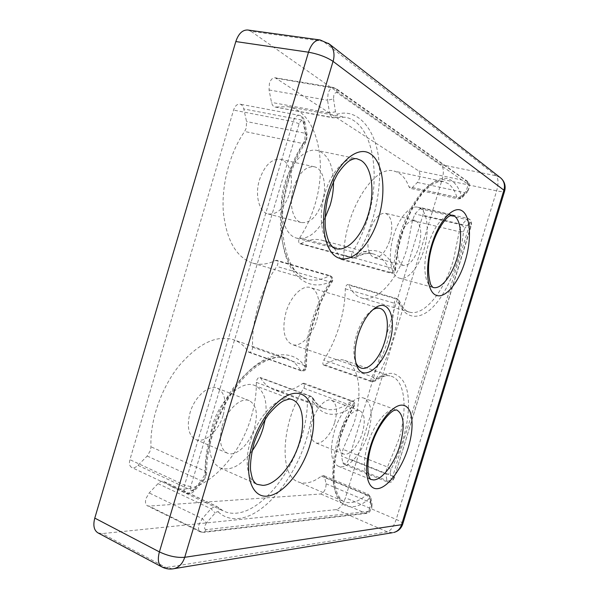 <?xml version="1.0" encoding="UTF-8"?>
<svg xmlns="http://www.w3.org/2000/svg" width="599" height="599" viewBox="0 0 599 599"><rect width="100%" height="100%" fill="white"/><g stroke="black" fill="none" stroke-linecap="round" stroke-linejoin="round"><path stroke-width="0.45" stroke-dasharray="3 2.25" d="M372.818 309.735L372.323 310.042C365.682 314.632 360.418 322.906 356.54 334.863C353.35 346.08 353.051 355.2 355.634 362.2L355.866 362.732M368.22 433.099C373.229 414.478 371.807 402.835 363.975 398.178C355.447 394.389 340.314 410.862 334.317 431.497C329.45 450.149 330.775 461.724 338.293 466.232C347.345 470.38 362.41 453.144 368.22 433.099M265.282 419.06C267.805 401.442 264.271 390.241 254.687 385.464C241.809 379.594 219.728 399.668 212.346 425.717C206.835 447.633 209.44 461.717 220.155 467.976C230.525 471.286 241.12 465.693 251.962 451.197M333.516 181.609C332.849 164.081 327.398 153.696 317.171 150.446C305.752 147.586 290.852 162.292 284.69 183.638C276.873 208.624 283.522 235.4 296.924 238.177C307.339 239.944 316.684 233.258 324.972 218.118M423.89 249.963C430.045 230.518 427.379 209.058 417.84 207.239C410.075 205.038 398.874 217.804 393.655 235.557C387.381 255.548 390.526 276.289 399.413 278.123C407.567 280.646 418.738 267.416 423.89 249.963M316.789 320.008C321.431 305.198 318.601 289.759 310.364 287.557C302.398 284.727 290.545 296.408 285.993 312.244C281.829 329.39 283.874 340.157 292.132 344.545C300.473 347.69 312.311 335.582 316.789 320.008M276.221 107.004L287.992 106.674C316.916 111.534 328.289 162.756 314.715 205.337C311.053 217.459 306.044 228.256 299.687 237.743C298.272 240.596 298.339 242.588 299.882 243.711L300.893 243.561C308.455 239.622 315.433 238.507 321.82 240.199C329.997 242.595 336.159 248.742 340.299 258.641L341.078 259.434C342.111 259.524 342.957 258.633 343.624 256.746L343.901 255.084C344.036 212.533 373.851 164.396 394 171.074C400.649 172.692 405.643 177.955 408.99 186.866L410.382 188.371L412.344 187.539L417.413 182.41C420.303 177.963 420.745 174.144 418.731 170.962L275.151 77.773C272.665 77.63 270.755 79.51 269.423 83.403L269.056 89.955L271.519 102.399C272.118 105.072 273.279 106.622 275.001 107.034L333.898 117.741L345.106 117.217C372.466 121.799 381.728 174.324 367.689 218.336C363.885 230.862 358.838 242.071 352.549 251.962L356.802 255.241L355.671 257.607L353.53 257.907C360.808 253.691 367.434 252.374 373.432 253.961L375.858 254.792C382.319 257.66 387.149 263.53 390.346 272.418C392.27 272.77 393.828 272.178 395.026 270.658L395.557 270.022L393.843 268.689L393.476 270.598C392.787 272.425 391.978 273.294 391.057 273.211L390.346 272.418L340.299 258.641M412.434 220.492L407.125 248.106C398.021 279.097 377.333 302.944 361.519 297.913C356.263 296.333 352.025 292.065 348.783 285.109L348.109 284.443C346.589 284.585 345.66 286.052 345.316 288.83C345.136 300.855 343.16 313.15 339.393 325.714C335.575 338.263 330.386 349.719 323.812 360.074C322.591 362.5 322.539 364.177 323.655 365.098L324.703 364.873C332.153 359.947 338.757 358.442 344.522 360.358C359.55 365.15 363.061 394.209 353.904 423.53L343.017 449.37L341.527 456.094L342.845 462.765L343.878 464.337C345.818 464.517 347.517 462.623 348.977 458.647L422.872 215.228C423.86 211.23 423.515 208.774 421.853 207.875L419.929 208.737L414.98 213.925L412.434 220.492L459.223 231.716L453.436 260.041C444.001 291.878 423.927 316.751 409.199 312.042C404.31 310.574 400.439 306.321 397.586 299.29L399.263 300.81L398.964 302.809C405.598 320.839 422.362 320.173 435.518 304.165C448.853 289.235 461.088 257.323 463.506 231.633L459.223 231.716L459.8 228.863L461.799 224.954L414.98 213.925M256.327 382.349C256.514 393.378 254.822 404.879 251.251 416.852C238.889 461.118 198.284 499.738 171.187 486.388L163.864 481.491C162.112 480.802 160.18 481.521 158.046 483.64L149.188 492.94L145.939 498.593C145.003 502.209 145.497 504.605 147.414 505.796L149.031 506.088L320.847 493.988C324.321 492.251 326.066 488.844 326.073 483.767L324.613 477.111L323.557 475.554L321.386 476.13C312.843 482.637 305.116 484.554 298.205 481.881C278.894 475.891 281.073 423.246 303.775 388.189L304.472 386.64L303.888 383.195L302.682 383.48C292.552 390.728 282.983 392.824 273.975 389.754C268.696 387.778 264.234 383.839 260.58 377.954L259.936 377.392C257.944 377.475 256.739 379.122 256.327 382.349L307.444 401.487C307.841 398.41 308.957 396.665 310.791 396.246L313.097 398.178L312.79 401.053C317.305 409.147 323.37 413.557 330.985 414.283C338.652 414.65 346.402 411.64 354.234 405.253L354.234 405.209C354.061 403.344 353.096 401.996 351.321 401.173L352.474 400.843C353.268 401.308 353.417 402.476 352.923 404.347L352.227 405.95L354.338 405.935L354.234 405.253C339.326 429.648 330.169 468.62 334.534 488.013C338.008 508.641 354.136 512.287 368.924 498.832C368.872 497.125 368.026 495.845 366.378 494.991C358.157 501.932 350.819 504.163 344.373 501.7C326.298 496.339 329.794 442.504 352.227 405.95L303.775 388.189M289.452 193.642C294.244 178.472 289.983 161.079 280.474 159.327C271.587 158.54 264.586 165.354 259.472 179.767C254.635 195.229 259.172 212.136 268.127 213.963C277.285 214.884 284.39 208.115 289.452 193.642M293.525 187.846C298.729 173.096 305.64 166.073 314.265 166.769C323.467 168.454 327.309 186.109 322.404 201.608C317.26 216.396 310.252 223.382 301.379 222.566C292.709 220.821 288.568 203.66 293.525 187.846M334.729 422.288C337.806 410.622 336.758 403.292 331.576 400.282C325.856 397.751 316.077 408.001 312.371 420.827C309.354 432.493 310.364 439.801 315.403 442.751C321.341 445.439 331.09 434.889 334.729 422.288M340.824 431.804C344.62 418.746 354.241 408.181 359.722 410.629C364.664 413.572 365.555 420.97 362.388 432.83C358.666 445.649 349.075 456.52 343.384 453.922C338.57 451.047 337.716 443.672 340.824 431.804M223.232 415.032C226.751 401.3 224.782 392.367 217.347 388.242C208.752 384.318 194.54 396.748 190.01 412.868C186.596 426.533 188.468 435.406 195.603 439.486C204.611 443.777 218.807 430.823 223.232 415.032M222.222 426.181C226.886 409.709 240.918 396.8 249.221 400.626C256.387 404.677 258.154 413.707 254.523 427.716C249.97 443.837 235.961 457.277 227.261 453.114C220.365 449.123 218.687 440.145 222.222 426.181M389.882 240.124C393.446 225.673 391.971 216.726 385.442 213.274C379.234 212.847 374.008 218.695 369.763 230.817C366.266 245.335 367.704 254.268 374.076 257.6C380.417 258.064 385.681 252.239 389.882 240.124M399.458 238.327C403.763 225.973 408.907 219.975 414.875 220.327C421.112 223.741 422.377 232.794 418.686 247.484C414.433 259.816 409.259 265.791 403.157 265.417C397.07 262.137 395.842 253.1 399.458 238.327M343.901 255.084L393.843 268.689C395.183 225.082 424.684 175.08 443.402 181.557L447.97 183.504C451.923 186.222 454.926 190.864 456.992 197.415C458.841 197.655 460.272 197.049 461.29 195.596C459.246 188.812 456.124 183.915 451.931 180.905C438.131 169.831 413.19 194.989 401.622 234.104C397.886 246.578 395.692 258.746 395.055 270.621C391.911 261.478 386.909 255.294 380.066 252.082C373.05 249.214 365.293 250.27 356.802 255.241C372.705 231.042 382.462 189.793 378.86 160.525C376.217 130.649 358.434 108.022 337.619 114.102L335.268 117.666L332.745 117.793L331.794 117.404L329.555 113.061L271.519 102.399M390.99 469.361L390.196 472.806C389.058 474.049 387.62 474.408 385.898 473.884L386.385 469.676L387.486 466.995L390.99 469.361C400.694 451.242 407.934 426.428 408.458 407.657C409.02 388.414 403.981 377.048 393.326 373.566C387.935 372.713 382.057 374.697 375.678 379.496L374.937 381.159L372.63 381.481C378.912 376.846 384.536 374.952 389.5 375.783L391.424 376.277C405.426 380.724 407.874 410.203 398.447 440.34L387.486 466.995L343.017 449.37M218.306 511.98C223.794 517.072 230.473 519.258 238.335 518.539C264.721 516.263 294.933 478.099 306.71 438.266C310.604 425.305 312.626 412.898 312.79 401.053L307.444 401.487C307.317 412.778 305.408 424.609 301.694 436.978C290.567 475.142 261.314 511.172 236.343 513.178C231.738 513.598 227.463 512.894 223.524 511.067L218.096 507.346C219.189 508.626 219.264 510.168 218.306 511.98L217.317 511.651L215.183 512.991L206.49 522.897L202.275 518.622L149.188 492.94M248.248 351.74L248.944 352.317C250.36 352.519 251.498 351.448 252.366 349.112L252.628 347.225C251.363 321.363 261.276 288.179 276.82 266.405L277.651 264.661C278.198 262.362 277.861 260.909 276.648 260.303L275.57 260.445C267.79 264.316 260.176 265.215 252.733 263.133C236.373 257.503 226.579 240.543 223.36 212.248C221.263 185.181 229.761 152.73 244.647 131.481L246.234 128.104L246.548 121.545L243.778 108.943C243.112 106.195 241.831 104.585 239.937 104.129C237.144 103.919 235.018 105.903 233.565 110.089L129.908 459.673C128.912 463.574 129.511 466.172 131.698 467.467C133.629 468.238 135.726 467.527 137.987 465.356L147.189 456.034L150.491 450.366L150.978 446.794C149.795 421.067 161.131 388.257 178.794 366.086C198.239 343.474 216.479 334.684 233.52 339.708C239.533 341.887 244.444 345.9 248.248 351.74L300.593 370.354C302.622 370.856 304.329 370.197 305.73 368.392L306.501 367.262L305.333 365.787L304.876 365.6L304.584 367.539C303.775 369.8 302.72 370.946 301.424 370.976L300.593 370.354C297.134 364.477 292.574 360.508 286.899 358.442L233.52 339.708M137.987 465.356L192.212 490.716C189.988 493.037 187.959 493.838 186.117 493.119C184.05 491.869 183.541 489.218 184.589 485.168L293.113 121.627C294.618 117.269 296.707 115.173 299.373 115.352C301.17 115.794 302.353 117.441 302.914 120.272L305.213 133.27L304.741 140.061L303.131 143.58L305.4 142.974L305.258 141.259C286.135 168.619 276.319 220.11 284.031 249.483C290.582 280.227 313.18 292.342 332.243 280.444L332.243 280.392C332.063 278.153 331 276.641 329.046 275.869L330.079 275.697C331.21 276.289 331.494 277.771 330.91 280.145L330.071 281.964L276.82 266.405M324.703 364.873L372.63 381.481L371.642 381.743C370.609 380.837 370.706 379.122 371.927 376.614L375.678 379.496C388.736 358.314 398.215 327.136 398.964 302.809L394.217 303.184C394.621 300.339 395.535 298.819 396.972 298.624L397.586 299.29L348.783 285.109M402.783 523.968C402.685 522.815 400.491 521.302 396.209 519.423L496.653 190.856C498.615 183.489 498.443 178.465 496.152 175.777L323.198 41.294L320.188 39.976M500.09 177.469L496.152 175.777L441.074 164.635C443.664 167.316 444.031 172.22 442.189 179.363L345.436 497.769C343.04 504.613 340 508.558 336.316 509.607L102.152 533.604L97.929 532.863M161.985 566.983L165.998 567.545L387.351 531.89C390.803 530.654 393.76 526.499 396.209 519.423L345.436 497.769M328.469 43.353L323.198 41.294L250.996 31.32L441.074 164.635M250.996 31.32L247.761 30.01M300.893 243.561L353.53 257.907L352.467 258.057C351.134 256.829 351.164 254.8 352.549 251.962L299.687 237.743M252.628 347.225L304.876 365.6C304.382 339.101 314.715 304.719 330.071 281.964L332.318 281.62L332.243 280.444C316.482 303.311 304.973 341.595 305.76 368.34C296.011 349.464 269.752 349.606 247.05 372.975C224.116 394.651 204.199 442.908 205.562 474.58L206.662 473.038L205.165 471.158C204.678 444.765 216.411 410.585 233.909 387.224C253.13 363.353 270.793 353.762 286.899 358.442C274.934 353.717 253.879 363.204 235.984 387.313C218.156 411.161 206.123 446.397 206.662 473.038L206.176 476.168L203.585 480.802L203.615 479.425L194.51 489.383L194.503 490.753L192.212 490.716L201.294 480.795L203.585 480.802L194.503 490.753C192.002 493.524 189.209 494.31 186.117 493.119L131.698 467.467M248.944 352.317L301.971 371.11C304.629 371.185 306.141 369.905 306.501 367.262C305.969 340.329 316.646 304.801 332.318 281.62C333.516 278.902 332.767 276.933 330.079 275.697L276.648 260.303M370.549 479.402C363.578 474.91 362.597 463.237 367.606 444.383C373.379 424.758 386.804 408.166 395.085 409.551L363.975 398.178M220.155 467.976L257.121 484.351C247.402 480.465 244.137 461.799 250.382 441.538C257.398 417.166 276.401 396.838 288.95 398.822L292.042 399.54L254.687 385.464M296.924 238.177L334.302 248.173C322.299 244.182 317.275 217.766 324.965 193.133C331.329 171.232 345.99 155.995 356.914 158.772L317.171 150.446M432.867 287.4L432.343 287.213C424.392 284.652 422.22 264.114 428.435 244.325C433.758 226.332 444.6 213.207 451.96 215.123M172.714 568.893L165.998 567.545L102.152 533.604M345.316 288.83L394.217 303.184C393.7 315.486 391.491 328.11 387.583 341.056C383.63 353.979 378.418 365.832 371.927 376.614L323.812 360.074M269.056 89.955L327.556 100.235L328.08 93.444C329.457 89.401 331.329 87.432 333.688 87.544L466.584 180.965L418.731 170.962M324.613 477.111L369.396 495.875L370.893 497.694L370.429 499.267L371.612 505.983L371.38 508.087L366.805 513.358L365.375 513.178L320.847 493.988M326.073 483.767L370.586 502.591L370.122 506.791C368.834 510.475 367.247 512.602 365.375 513.178L201.788 532.122L149.031 506.088M369.006 511.291L206.236 529.651L203.518 532.384L200.246 531.882C198.441 530.744 198.029 528.303 199.018 524.552L202.275 518.622L211.005 508.746L215.296 506.095L217.272 506.761L164.538 481.948M302.682 383.48L351.321 401.173C343.601 407.313 336.166 410.135 329.023 409.641L323.984 408.503C319.035 406.646 314.909 402.76 311.607 396.845L260.58 377.954M147.189 456.034L201.294 480.795L204.611 474.857L205.165 471.158L150.978 446.794M275.57 260.445L329.046 275.869C321.558 280.04 314.295 281.156 307.265 279.201C291.833 273.825 282.945 256.582 280.617 227.455C279.336 199.549 288.336 165.818 303.131 143.58L244.647 131.481M417.413 182.41L465.011 192.691C467.849 188.086 468.373 184.178 466.584 180.965L467.639 181.445L468.538 184.679L337.147 92.793C335.799 92.156 334.684 93.07 333.793 95.526L333.523 98.91L327.556 100.235L329.555 113.061L335.47 111.751L336.571 113.937L337.619 114.102M461.29 195.596L461.724 196.277L462.847 195.918L462.421 197.378L458.25 198.935L456.992 197.415L408.99 186.866M463.506 231.633L464.794 228.249L461.799 224.954L466.576 219.541L468.411 218.62C469.938 219.511 470.185 222.004 469.137 226.115L422.872 215.228M206.236 529.651C204.746 529.583 204.289 528.325 204.873 525.862L206.49 522.897M205.562 474.58L205.277 476.437L203.615 479.425M194.51 489.383C191.463 491.667 190.197 490.746 190.722 486.605L299.118 123.738C301.012 119.837 302.637 119.605 304 123.042L306.306 136.078L306.067 139.492L305.258 141.259M336.316 509.607L387.351 531.89L392.532 532.698M442.189 179.363L496.758 190.871C501.318 191.792 503.931 191.92 504.583 191.246M276.341 78.252L336.114 88.577L333.688 87.544L275.151 77.773M419.929 208.737L466.576 219.541L469.556 222.821C471.009 221.885 471.435 222.985 470.821 226.108L469.137 226.115L392.817 476.212L348.977 458.647M470.821 226.108L394.449 477.246L392.817 476.212C391.334 480.308 389.679 482.3 387.867 482.18L386.947 480.623L342.845 462.765M321.386 476.13L366.378 494.991L368.437 494.325L369.396 495.875L370.586 502.591L372.076 504.41L371.717 507.945C372.069 507.795 369.823 512.093 368.917 512.407L366.805 513.358L203.518 532.384L200.246 531.882L147.414 505.796M190.722 486.605L184.589 485.168L129.908 459.673M299.118 123.738L293.113 121.627L233.565 110.089M304 123.042L304.801 121.664L302.914 120.272L243.778 108.943M337.147 92.793L336.114 88.577L467.639 181.445C470.2 183.459 470.088 186.985 467.31 192.024L467.744 190.564C469.167 188.251 469.429 186.289 468.538 184.679M412.344 187.539L460.114 198.037L465.011 192.691L467.31 192.024L462.421 197.378C462.45 198.089 461.058 198.606 458.25 198.935L410.382 188.371M394.142 477.343C392.914 480.263 391.933 480.997 391.214 479.544C390.084 480.787 388.661 481.147 386.947 480.623L385.898 473.884L341.527 456.094M371.612 505.983L372.076 504.41L370.893 497.694L368.437 494.325L323.557 475.554M158.046 483.64L211.005 508.746L215.183 512.991M306.306 136.078L307.092 134.685L305.213 133.27L246.548 121.545M462.847 195.918L467.744 190.564M333.523 98.91L335.47 111.751M390.196 472.806L391.214 479.544M469.556 222.821L464.794 228.249M368.924 498.832L370.429 499.267M372.323 310.042L373.327 309.309M417.84 207.239L451.975 215.131M380.051 308.425L310.364 287.557M275.001 107.034L332.745 117.793L345.106 117.217L287.992 106.674M323.655 365.098L371.642 381.743L374.937 381.159C381.166 376.771 386.175 375.019 389.956 375.895L344.522 360.358M314.265 166.769L280.474 159.327M359.722 410.629L331.576 400.282M249.221 400.626L217.347 388.242M414.875 220.327L385.442 213.274M341.078 259.434L391.057 273.211C393.55 273.548 395.048 272.485 395.557 270.022C396.838 243.381 408.106 211.095 421.771 194.308C425.664 189.793 429.393 186.349 432.957 183.99L438.872 181.579L443.402 181.557L394 171.074M299.882 243.711L352.571 258.087L355.671 257.607C362.545 253.729 368.467 252.516 373.432 253.961L321.82 240.199M163.864 481.491L216.636 506.327L223.524 511.067L171.187 486.388M259.936 377.392L311.008 396.298L313.097 398.178C316.265 403.644 319.896 407.088 323.984 408.503L273.975 389.754M361.519 297.913L409.199 312.042C406.833 312.558 403.524 308.814 399.263 300.81L396.972 298.624L348.109 284.443M252.733 263.133L307.265 279.201C293.435 275.091 285.131 258.236 282.354 228.638C281.073 200.216 290.388 165.481 305.4 142.974L306.718 140.069L307.092 134.685L304.801 121.664C303.708 117.644 301.903 115.54 299.373 115.352L239.937 104.129M355.634 362.2L356.023 363.376M338.293 466.232L370.564 479.41M399.413 278.123L432.882 287.408M360.987 368.003L292.132 344.545M421.853 207.875L468.411 218.62C470.589 219.908 471.48 220.702 471.084 220.986C471.578 222.454 471.563 224.228 471.039 226.31L394.449 477.246C394.891 477.178 391.746 482.382 391.372 481.798C391.529 482.255 390.361 482.382 387.867 482.18L343.878 464.337M303.888 383.195L353.417 401.36C354.855 402.655 355.162 404.183 354.338 405.935C342.314 426.301 334.182 453.757 334.085 473.899C334.017 495.208 342.621 501.797 344.373 501.7L298.205 481.881M301.379 222.566L268.127 213.963M343.384 453.922L315.403 442.751M227.261 453.114L195.603 439.486M403.157 265.417L374.076 257.6"/><path stroke-width="0.9" d="M389.38 343.062C396.935 319.844 389.515 298.272 375.685 307.572C368.258 312.7 362.35 322 357.977 335.462C354.391 348.094 354.046 358.329 356.944 366.161C363.016 382.372 382.529 367.404 389.38 343.062M355.866 362.732C357.131 365.502 358.838 367.254 360.987 368.003C368.587 370.901 379.976 357.925 384.723 341.7C389.575 326.245 387.568 310.409 380.051 308.425C377.872 307.789 375.461 308.223 372.818 309.735M328.469 43.353L330.79 45.524C334.055 49.792 334.834 55.086 333.111 61.412L503.916 190.183L401.577 524.702L184.634 557.317C176.787 557.901 168.371 556.097 159.401 551.896C157.387 559.518 158.248 564.543 161.985 566.983C165.668 568.893 169.592 569.477 173.762 568.728L172.714 568.893M251.962 451.197C256.859 444.233 260.595 436.544 263.156 428.128L265.282 419.06M324.972 218.118L330.124 205.285C332.475 197.371 333.606 189.479 333.516 181.609M392.532 532.698L174.017 568.676C179.108 567.298 182.68 563.509 184.724 557.302L333.044 61.36C326.53 57.055 318.339 54.007 308.492 52.21L159.401 551.896L94.784 518.113L235.819 41.556L308.492 52.21C311.308 43.884 315.209 39.811 320.188 39.976L247.761 30.01C242.498 29.785 238.522 33.634 235.819 41.556M504.583 191.246L402.723 524.147C401.15 528.61 398.103 531.403 393.58 532.526C397.481 531.523 400.147 528.917 401.577 524.702L402.783 523.968M500.794 178.015C504.65 181.572 505.93 185.93 504.628 191.096L503.916 190.183C505.212 185.256 504.186 181.212 500.831 178.053L500.09 177.469M161.985 566.983L97.929 532.863C93.953 530.31 92.905 525.398 94.784 518.113M402.827 405.194C393.071 403.741 377.4 423.134 370.347 446.599C363.136 470.058 366.895 489.72 377.385 488.672C387.778 487.975 401.854 468.665 408.301 447.356C414.875 426.046 412.704 406.302 402.827 405.194M370.564 479.41L368.482 475.539C366.753 462.93 368.947 449.654 375.056 435.72C380.859 422.325 389.837 412.105 394.075 410.427L396.658 409.911C404.04 414.448 405.156 426.196 399.982 445.169C394.636 463.244 382.394 479.784 373.641 479.949L370.549 479.402M297.995 393.401C283.192 391.244 260.954 415.04 252.299 444.256C243.419 473.465 251.191 497.672 267.042 496.137C282.78 495.036 302.068 471.346 309.818 445.394C317.762 419.457 312.94 395.123 297.995 393.401M262.894 485.377L257.121 484.351C256.013 483.955 254.77 482.719 253.392 480.63C252.449 479.267 251.49 475.666 250.509 469.826C250.202 462.069 251.46 452.926 254.29 442.399C258.019 432.059 262.789 422.722 268.577 414.388C274.567 407.455 279.546 402.94 283.514 400.858C288.164 399.234 290.537 398.679 290.635 399.189L292.042 399.54C302.667 403.299 305.58 422.684 299.358 442.728C292.956 464.757 276.154 485.018 262.894 485.377M356.914 158.772L360.763 160.285C372.129 166.709 375.191 192.309 368.235 214.539C361.938 236.088 347.255 252.037 335.65 248.622L335.043 248.428C333.126 247.567 331.382 245.875 329.802 243.344C327.878 239.825 326.365 234.471 325.272 227.283C324.785 218.583 325.497 209.351 327.413 199.587C330.004 189.965 333.463 181.31 337.791 173.613C342.036 167.503 345.885 163.242 349.322 160.846C352.736 158.975 355.267 158.286 356.914 158.772M370.212 153.711C357.251 145.07 336.66 162.95 327.848 192.691C318.833 222.334 324.733 253.197 338.779 258.034C352.714 263.32 370.676 244.325 378.546 217.954C386.587 191.673 383.33 161.91 370.212 153.711M451.96 215.123L454.049 215.947C461.567 220.103 462.683 240.221 456.955 258.431C451.676 276.221 440.744 289.849 433.025 287.445L432.867 287.4M462.076 210.818C453.548 205.105 438.977 220.687 431.812 244.489C424.519 268.232 427.035 292.192 436.312 295.344C445.484 298.864 458.647 282.706 465.168 261.112C471.817 239.578 470.717 216.187 462.076 210.818M451.975 215.131L449.31 216.112C445.124 218.403 436.866 230.308 432.508 244.594C427.881 259.547 427.289 272.897 430.726 284.66L432.882 287.408M373.327 309.309L375.685 307.572M500.831 178.053L329.383 44.079L320.188 39.976M356.023 363.376L356.944 366.161"/></g></svg>
